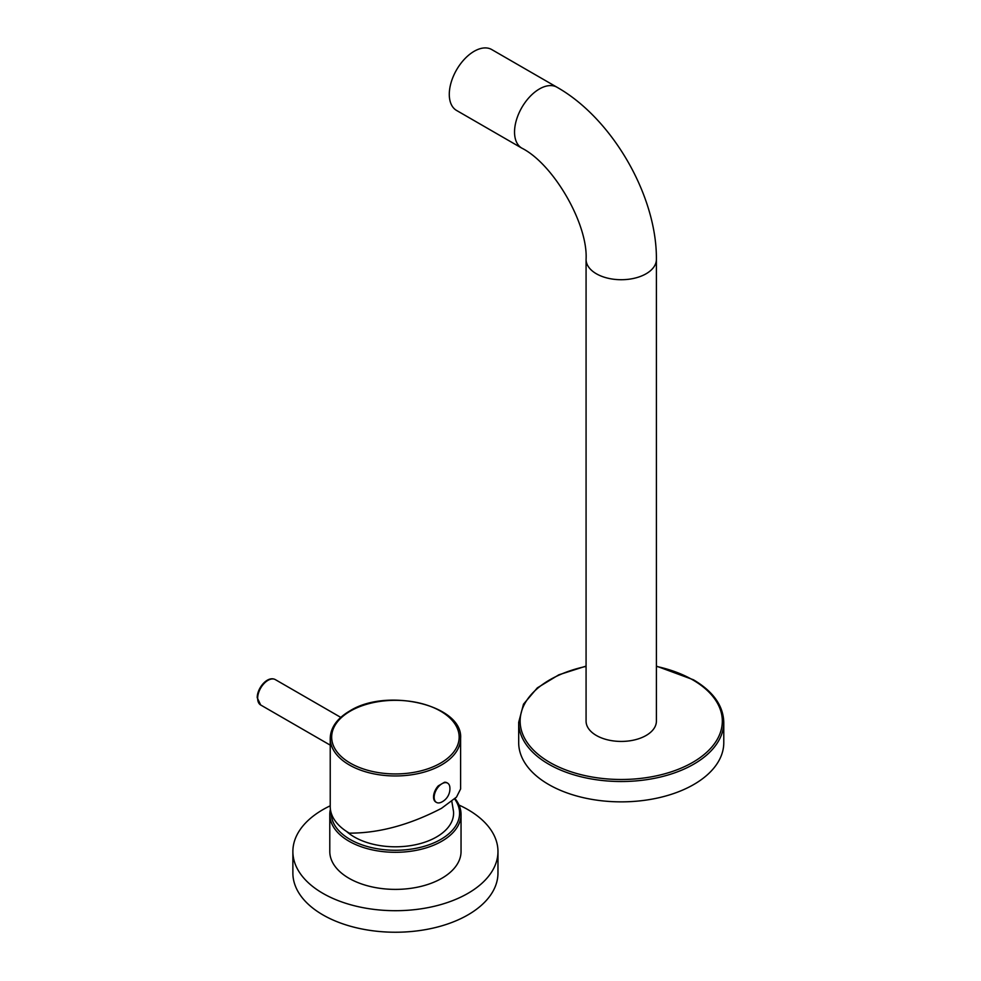 <?xml version="1.0" encoding="UTF-8"?>
<svg xmlns="http://www.w3.org/2000/svg" width="981" height="981" viewBox="0 0 981 981"><rect width="100%" height="100%" fill="white"/><g stroke="black" fill="none" stroke-linecap="round" stroke-linejoin="round"><path stroke-width="1.47" d="M451.824 801.403L453.48 811.25A58.161 33.575 180 0 1 419.243 843.856A58.161 33.575 180 0 1 354.288 836.965A58.161 33.575 180 0 1 346.575 831.459M454.644 798.975A64.17 37.045 180 0 1 431.125 844.003A64.17 37.045 180 0 1 350.045 839.417A64.17 37.045 180 0 1 331.259 813.175M455.049 798.595A65.629 37.891 180 0 1 461.045 814.426A65.629 37.891 180 0 1 420.53 849.423A65.629 37.891 180 0 1 349.015 841.22A65.629 37.891 180 0 1 329.788 814.426A65.629 37.891 180 0 1 330.401 809.264M329.788 814.426L329.788 851.496A65.629 37.891 0 0 0 349.015 878.289A65.629 37.891 0 0 0 420.53 886.505A65.629 37.891 0 0 0 461.045 851.496L461.045 814.426M330.229 805.806A102.551 59.203 0 0 0 292.878 851.496A102.551 59.203 0 0 0 322.908 893.36A102.551 59.203 180 0 0 434.657 906.199A102.551 59.203 180 0 0 497.968 851.496A102.551 59.203 180 0 0 467.925 809.632A102.551 59.203 0 0 0 459.01 805.058M292.878 851.496L292.878 873.029A102.551 59.203 0 0 0 322.908 914.893A102.551 59.203 180 0 0 434.657 927.732A102.551 59.203 180 0 0 497.968 873.029L497.968 851.496M330.229 738.325L330.229 806.529A65.187 37.634 0 0 0 349.322 833.139C378.776 833.237 409.506 824.96 441.511 808.319L456.496 797.099L460.604 788.982L460.604 738.325C463.204 705.081 386.931 687.252 349.628 711.041C337.035 718.472 330.572 727.571 330.229 738.325A65.187 37.634 0 0 0 370.475 773.102A65.187 37.634 0 0 0 441.511 764.935A65.187 37.634 0 0 0 460.604 738.325M447.594 783.132A11.134 6.426 -60 0 1 449.862 787.326A14.936 14.936 0 0 1 441.242 802.274A11.134 6.426 120 0 1 436.459 802.409A11.134 6.426 120 0 1 434.154 797.32A11.134 6.426 -60 0 1 439.022 786.112A11.134 6.426 -60 0 1 447.594 783.132L446.98 782.764A11.134 6.426 -60 0 0 444.503 782.262L438.323 785.83A11.134 6.426 -60 0 0 433.541 796.952A11.134 6.426 120 0 0 435.846 802.053A11.134 6.426 120 0 0 436.165 802.213M449.862 787.326A11.134 6.426 -60 0 1 449.899 788.221M556.987 87.235A35.157 20.294 -60 0 0 539.403 88.977A35.157 20.294 -60 0 0 516.435 119.952A35.157 20.294 -60 0 0 521.818 148.131L456.57 110.448A35.157 20.294 120 0 1 449.286 94.36A35.157 20.294 -60 0 1 464.626 58.983A35.157 20.294 -60 0 1 491.726 49.553L556.987 87.235C612.303 118.493 656.976 195.881 656.399 259.425A35.157 20.294 0 0 1 646.099 273.773A35.157 20.294 0 0 1 607.779 278.175A35.157 20.294 0 0 1 586.074 259.425L586.074 721.121A35.157 20.294 0 0 0 607.779 739.882A35.157 20.294 0 0 0 646.099 735.48A35.157 20.294 0 0 0 656.399 721.121L656.399 259.425M723.782 722.323L723.782 742.654A102.551 59.203 180 0 1 660.483 797.357A102.551 59.203 180 0 1 548.722 784.518A102.551 59.203 0 0 1 518.691 742.654L518.691 722.323A102.551 59.203 0 0 0 548.722 764.187A102.551 59.203 0 0 0 660.483 777.013A102.551 59.203 0 0 0 723.782 722.323C723.291 705.633 713.175 691.458 693.444 679.784L656.399 666.111M330.229 745.143L260.676 704.983A14.654 8.461 -60 0 1 257.647 698.276A14.654 8.461 -60 0 1 264.036 683.536A14.654 8.461 -60 0 1 275.33 679.612L340.775 717.393M350.34 711.102A63.753 36.812 0 0 0 350.34 763.157A63.753 36.812 0 0 0 440.494 763.157A63.753 36.812 0 0 0 440.494 711.102A63.753 36.812 0 0 0 350.34 711.102M586.074 666.406A101.08 58.357 0 0 0 549.765 762.396A101.08 58.357 0 0 0 692.709 762.396A101.08 58.357 0 0 0 692.709 679.858A101.08 58.357 0 0 0 656.399 666.406M436.459 802.409L435.846 802.053M260.676 704.983L257.218 697.675C257.108 688.172 267.494 675.406 275.33 679.612M586.074 666.111L558.863 674.793L537.343 687.853L523.498 704.162L518.691 722.323M521.818 148.131C553.48 164.048 588.122 224.036 586.074 259.425"/></g></svg>
